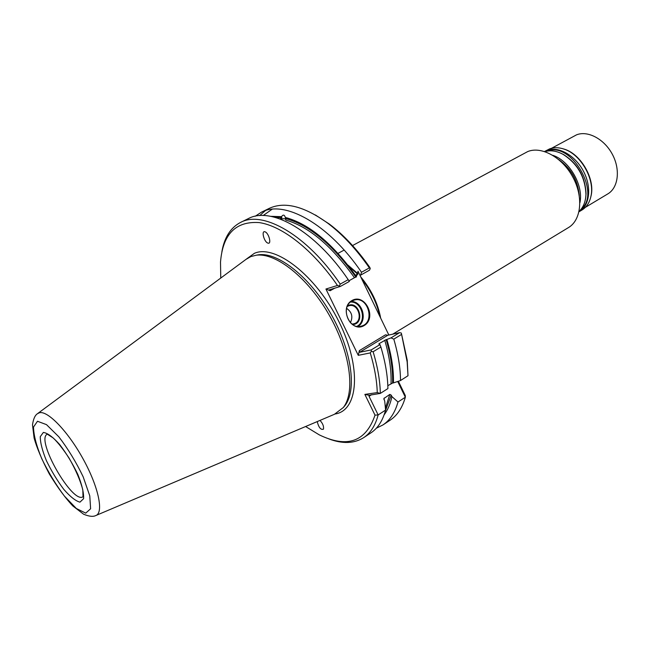 <?xml version="1.0" encoding="UTF-8"?>
<svg xmlns="http://www.w3.org/2000/svg" width="650" height="650" viewBox="0 0 650 650"><rect width="100%" height="100%" fill="white"/><g stroke="black" fill="none" stroke-linecap="round" stroke-linejoin="round"><path stroke-width="0.97" d="M392.754 334.165L568.49 227.565C581.238 220.106 583.643 197.129 572.951 177.312C562.413 157.414 541.515 145.884 527.759 151.556L352.552 245.554M380.681 318.151C377.918 303.355 371.256 289.583 360.701 276.819M357.508 273.309L347.945 265.102M379.868 316.469C376.951 303.144 370.898 290.639 361.725 278.947M357.362 273.934L348.887 266.313M585.325 207.382L607.791 193.911C618.256 187.826 620.612 169.796 612.438 154.464C604.386 139.076 587.811 130.26 576.517 134.851L551.549 148.289M590.533 197.99L591.134 195.561C595.051 178.831 581.084 154.391 564.688 149.281L562.283 148.566M578.996 211.794L581.986 210.007C586.609 207.155 589.607 202.54 590.964 196.162C594.945 179.164 580.742 154.318 564.078 149.126C558.781 147.331 553.938 147.257 549.551 148.923L544.538 151.499M579.296 211.616C589.786 205.522 591.906 187.013 583.399 171.112C575.023 155.155 558.131 145.852 546.796 150.426L544.838 151.328M579.093 211.372C583.359 207.415 585.642 201.752 585.951 194.391C585.227 177.093 577.598 163.743 563.062 154.334C556.562 150.865 550.526 149.963 544.952 151.629M579.898 202.784C583.83 185.721 569.457 160.566 552.76 155.293M346.637 308.384C351.918 312.106 353.169 316.891 350.382 322.733M347.287 306.459L348.627 305.874C358.329 302.331 363.911 321.279 353.909 323.806L351.894 324.082M347.62 305.752C359.149 299.626 365.584 324.236 352.527 324.545M96.184 515.385L334.457 414.277L343.289 407.542C355.639 392.007 350.171 351.618 328.989 314.681C307.913 277.672 275.892 252.468 256.238 255.214L250.827 256.579L245.952 259.407L37.887 413.384M350.545 302.047C361.977 301.243 367.258 321.441 356.899 326.341M351.349 301.446C362.716 301.316 367.868 321.011 357.89 326.471M285.813 219.359C285.074 218.603 283.294 218.522 280.467 219.115M240.541 222.43L248.341 218.611C270.969 206.107 315.177 230.807 348.213 279.662L340.234 284.107C307.084 234.983 262.966 210.015 240.541 222.43C230.596 227.63 224.372 237.412 221.869 251.794M348.92 280.8L354.469 277.704C331.662 245.83 308.774 226.623 285.789 220.09L285.309 217.417C284.432 214.654 283.173 214.403 281.523 216.653L270.701 216.336M281.523 216.653L281.84 217.783L280.02 218.953M376.342 428.204L382.899 424.962C389.967 420.306 394.997 412.661 397.987 402.009L391.918 396.581C390.341 403.983 387.749 410.061 384.134 414.814M385.344 410.995L391.219 395.135L391.918 396.581M391.219 395.135L389.854 394.387L383.874 398.523L384.735 401.213L385.588 410.085L378.146 414.936L375.017 415.155L364.869 394.404L377.26 392.592L380.331 393.412C380.079 380.835 377.674 366.949 373.116 351.756L371.329 351.341L370.264 352.909L358.272 355.339L359.352 350.626L359.637 352.292L371.231 349.903L379.949 344.598L378.983 344.094M328.803 438.896C342.461 444.031 354.047 443.641 363.569 437.71L370.817 432.933C377.796 428.342 382.712 420.729 385.588 410.085M363.569 437.71C370.484 433.16 375.342 425.571 378.146 414.936L369.037 396.305L369.119 395.265L364.869 394.404M369.119 395.265L380.331 393.412L387.904 388.578C387.717 376.017 385.377 362.164 380.884 347.019L373.116 351.756M393.445 382.907L392.559 383.045C392.998 370.151 390.861 355.68 386.141 339.625L386.856 339.479C391.592 355.493 393.794 369.972 393.445 382.907L400.514 380.526C400.441 367.989 398.198 354.193 393.803 339.129L390.983 337.886L386.856 339.479M386.141 339.625L378.893 343.793M387.831 385.694L392.559 383.045M379.949 344.598L380.884 347.019M371.231 349.903L371.329 351.341M268.084 243.157C271.789 244.319 268.767 232.968 265.054 231.839C261.04 230.124 264.006 241.938 267.857 243.092L268.084 243.157M305.598 426.522L319.264 434.858C347.262 448.402 365.844 441.837 375.017 415.155M377.26 392.592C376.902 380.559 374.571 367.331 370.264 352.909M317.224 421.59C318.736 427.57 320.816 430.097 323.464 429.187C323.936 426.335 322.782 423.41 319.987 420.42M337.464 285.464L340.381 286.439L329.136 289.892L330.151 290.721L325.926 289.031L337.464 285.464C312.926 249.795 282.035 225.802 259.139 222.584C235.674 221.033 222.796 234.187 220.512 262.056L220.748 278.054M339.446 285.756L340.234 284.107M351.951 301.072L353.795 300.259C367.77 295.108 375.846 322.514 361.416 326.113C348.896 330.549 339.999 307.068 351.951 301.072M354.469 277.704L355.859 277.071C332.491 244.368 309.083 224.868 285.618 218.554M285.309 217.417C309.108 223.795 332.857 243.604 356.549 276.851L355.859 277.071M348.213 279.662L349.326 281.442L340.381 286.439M361.498 272.269L360.636 275.129L369.468 270.197L370.248 268.58L369.371 267.881L361.498 272.269C328.648 223.86 284.302 199.591 261.332 212.249L255.214 216.255M382.899 424.962L390.065 420.233C397.199 415.545 402.285 407.867 405.348 397.215L397.987 402.009M398.361 381.249L405.267 395.493L405.348 397.215L397.711 381.469M407.997 375.741L407.168 361.977L401.334 333.06L407.233 360.23L407.997 375.741L400.514 380.526M401.473 334.457L393.803 339.129M390.983 337.886L399.588 332.654L387.749 335.27L385.491 334.831L359.352 350.626M401.334 333.06L399.588 332.654M325.926 289.031L358.272 355.339M351.991 300.511C365.129 292.906 377.252 317.98 364.154 325.553C351.065 333.507 338.609 307.986 351.991 300.511M356.127 276.242L358.028 273.821L355.444 275.259M369.371 267.881C356.476 249.356 342.656 234.504 327.925 223.307C304.102 206.131 284.481 201.191 269.043 208.471L261.332 212.249M265.322 210.641L259.659 215.629M388.846 335.026L357.996 271.229L357.297 274.219M315.396 214.979L329.452 224.144C343.801 235.032 357.264 249.47 369.834 267.442L370.248 268.58M272.098 209.243L263.185 215.532M580.84 209.544C601.599 193.659 571.634 141.229 547.414 151.052M585.731 197.332L586.032 193.806C585.325 176.857 577.85 163.784 563.607 154.57L560.422 153.034M579.247 195.52C577.866 180.399 571.009 168.407 558.683 159.543M47.263 434.2C35.303 439.302 72.54 504.465 83.013 496.746L82.81 489.881C80.421 480.642 75.847 470.056 69.103 458.128C63.009 448.931 57.688 442.195 53.154 437.921L47.369 434.208M43.347 432.437L40.251 436.694C40.292 442.739 42.356 450.759 46.442 460.744C51.472 471.104 57.249 480.634 63.765 489.336C70.208 496.722 75.603 500.988 79.958 502.149L83.582 498.704C83.915 492.993 82.006 484.916 77.846 474.468C72.564 463.483 66.471 453.464 59.572 444.405C52.869 436.971 47.466 432.981 43.347 432.437M37.481 421.265L33.516 427.05C33.629 435.077 36.376 445.624 41.754 458.697C48.328 472.225 55.876 484.689 64.399 496.08L76.334 508.487L85.727 513.134L90.61 508.771L89.773 495.861L83.159 476.791C76.147 462.174 68.047 448.858 58.866 436.841L46.491 424.629L37.481 421.265M39.479 412.726L37.481 413.692C35.002 415.252 33.345 418.99 32.5 424.897L34.109 438.076C36.839 447.866 41.892 459.802 49.278 473.899C57.817 487.801 65.699 498.517 72.93 506.041L83.606 514.223C89.034 516.457 93.072 516.913 95.712 515.588C103.903 513.045 98.711 487.435 83.533 459.721C68.461 431.974 47.889 410.467 39.479 412.726M343.241 407.615L344.858 405.722C357.134 390.268 351.748 350.244 330.769 313.658C309.904 277.014 278.143 252.062 258.602 254.792L256.149 255.231M385.401 408.07L389.854 394.387M384.199 398.027L383.914 399.482M391.032 383.654C391.552 370.801 389.456 356.33 384.751 340.243M335.189 413.977C358.434 410.524 361.92 367.551 338.861 321.555C316.095 275.454 275.08 243.937 254.377 253.329L246.578 258.928M281.84 217.783L274.609 217.23M371.605 394.68L369.037 396.305M387.749 335.27L359.637 352.292M334.717 288.169L330.151 290.721M344.151 250.071L338.033 253.362M564.688 149.281L564.078 149.126M591.134 195.561L590.964 196.162M585.723 197.454L585.951 194.391M563.062 154.334L560.308 152.986M353.909 323.806L353.308 323.952M267.857 243.092L268.263 243.189M361.416 326.113L360.531 326.324M355.444 275.251L357.947 273.853M407.233 360.23L407.168 361.977M329.452 224.144L327.925 223.307"/></g></svg>
